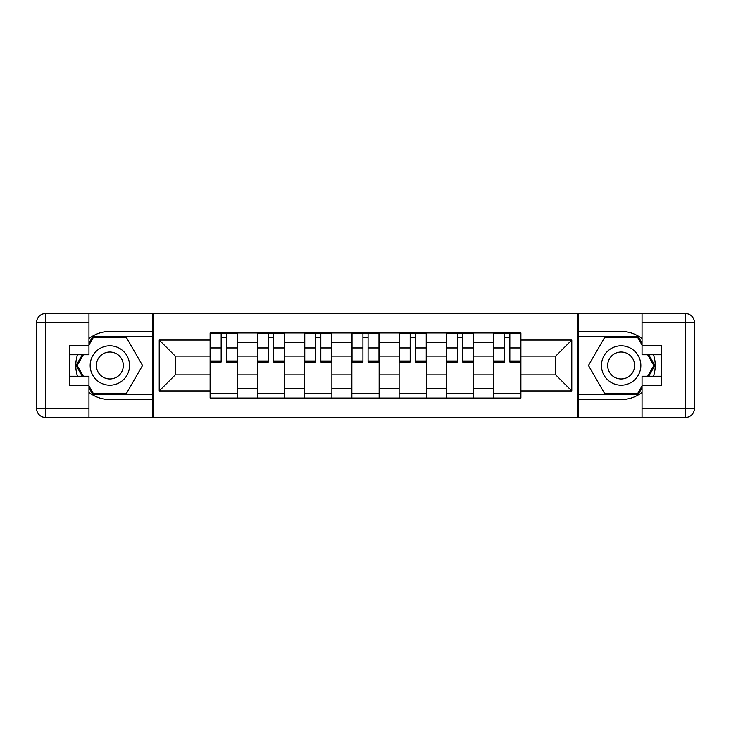 <?xml version="1.0" encoding="UTF-8"?>
<svg xmlns="http://www.w3.org/2000/svg" width="731" height="731" viewBox="0 0 731 731"><rect width="100%" height="100%" fill="white"/><g stroke="black" fill="none" stroke-linecap="round" stroke-linejoin="round"><path stroke-width="1.1" d="M88.954 392.41A34.074 34.074 0 0 0 109.851 399.574L152.861 399.574L152.861 417.447L578.139 417.447L578.139 399.574L621.149 399.574A34.074 34.074 0 0 0 642.046 392.41M642.046 338.59A34.074 34.074 0 0 0 621.149 331.426L578.139 331.426L578.139 313.553L152.861 313.553L152.861 331.426L109.851 331.426A34.074 34.074 0 0 0 88.954 338.59M257.367 398.066L257.367 342.181L237.374 342.181L237.374 398.066M237.374 342.181L237.374 332.934M257.367 342.181L257.367 332.934M284.624 332.934L284.624 398.066M304.617 398.066L304.617 332.934M331.874 332.934L331.874 398.066M351.867 398.066L351.867 332.934M379.133 332.934L379.133 398.066M399.126 398.066L399.126 332.934M426.383 332.934L426.383 398.066M446.376 398.066L446.376 332.934M473.633 332.934L473.633 398.066M493.626 398.066L493.626 332.934M493.626 374.893L473.633 374.893M446.376 374.893L426.383 374.893M399.126 374.893L379.133 374.893M351.867 374.893L331.874 374.893M304.617 374.893L284.624 374.893M257.367 374.893L237.374 374.893M493.626 356.107L473.633 356.107M446.376 356.107L426.383 356.107M399.126 356.107L379.133 356.107M351.867 356.107L331.874 356.107M304.617 356.107L284.624 356.107M257.367 356.107L237.374 356.107M175.276 374.893L210.108 374.893L210.108 356.107L175.276 356.107L175.276 374.893L159.221 390.948L159.221 340.052L210.108 340.052L210.108 356.107M520.892 356.107L520.892 374.893L555.724 374.893L555.724 356.107L520.892 356.107L520.892 332.934L210.108 332.934L210.108 340.052M520.892 340.052L571.779 340.052L571.779 390.948L520.892 390.948L520.892 374.893M210.108 374.893L210.108 398.066L520.892 398.066L520.892 390.948M210.108 390.948L159.221 390.948M577.837 417.447L577.837 313.553M153.163 417.447L153.163 313.553M237.374 393.516L210.108 393.516M221.164 337.484L226.318 337.484M284.624 393.516L257.367 393.516M268.423 337.484L273.568 337.484M331.874 393.516L304.617 393.516M315.673 337.484L320.818 337.484M379.133 393.516L351.867 393.516M362.923 337.484L368.077 337.484M426.383 393.516L399.126 393.516M410.182 337.484L415.327 337.484M473.633 393.516L446.376 393.516M457.432 337.484L462.577 337.484M520.892 393.516L493.626 393.516M504.682 337.484L509.836 337.484M159.221 340.052L175.276 356.107M555.724 374.893L571.779 390.948M555.724 356.107L571.779 340.052M226.318 360.977L237.219 360.977L237.219 362.019L226.318 362.019L226.318 333.245L237.219 333.245L231.16 333.245M237.219 360.977L237.219 333.245M221.164 337.183L226.318 337.183M216.321 333.245L210.263 333.245L210.263 362.019L221.164 362.019L221.164 333.245L216.778 333.245M210.263 333.245L230.713 333.245M273.568 360.977L284.478 360.977L284.478 362.019L273.568 362.019L273.568 333.245L284.478 333.245L278.42 333.245M284.478 360.977L284.478 333.245M268.423 337.183L273.568 337.183M263.571 333.245L257.513 333.245L257.513 362.019L268.423 362.019L268.423 333.245L264.028 333.245M257.513 333.245L277.963 333.245M320.818 360.977L331.728 360.977L331.728 362.019L320.818 362.019L320.818 333.245L331.728 333.245L325.67 333.245M331.728 360.977L331.728 333.245M315.673 337.183L320.818 337.183M310.83 333.245L304.772 333.245L304.772 362.019L315.673 362.019L315.673 333.245L311.278 333.245M304.772 333.245L325.213 333.245M77.513 354.745A34.074 34.074 0 0 0 77.513 376.255M152.861 313.553L88.954 313.553L88.954 354.745L69.564 354.745M152.861 417.447L45.633 417.447A9.083 9.083 0 0 1 36.55 408.364L36.55 322.636A9.083 9.083 0 0 1 45.633 313.553L88.954 313.553M152.861 399.574L152.861 331.426M69.564 376.255L88.954 376.255L88.954 417.447M88.954 345.662L69.564 345.662L69.564 385.338L88.954 385.338M152.861 336.269L92.974 336.269L88.954 343.241M88.954 387.759L92.974 394.731L152.861 394.731M82.311 354.745L76.097 365.5L82.311 376.255M653.487 376.255A34.074 34.074 0 0 0 653.487 354.745M578.139 417.447L642.046 417.447L642.046 376.255L661.436 376.255M578.139 313.553L685.367 313.553A9.083 9.083 0 0 1 694.45 322.636L694.45 408.364A9.083 9.083 0 0 1 685.367 417.447L642.046 417.447M578.139 331.426L578.139 399.574M661.436 354.745L642.046 354.745L642.046 313.553M642.046 385.338L661.436 385.338L661.436 345.662L642.046 345.662M578.139 394.731L638.026 394.731L642.046 387.759M642.046 343.241L638.026 336.269L578.139 336.269M648.689 376.255L654.903 365.5L648.689 354.745M90.16 365.5A19.691 19.691 0 0 0 109.851 385.191A19.691 19.691 0 0 0 129.542 365.5A19.691 19.691 0 0 0 109.851 345.809A19.691 19.691 0 0 0 90.16 365.5M96.373 365.5A13.478 13.478 0 0 0 109.851 378.978A13.478 13.478 0 0 0 123.329 365.5A13.478 13.478 0 0 0 109.851 352.022A13.478 13.478 0 0 0 96.373 365.5M88.954 345.059L93.504 337.183L126.207 337.183L142.554 365.5L126.207 393.817L93.504 393.817L88.954 385.941M83.361 376.255L77.148 365.5L83.361 354.745M601.458 365.5A19.691 19.691 0 0 0 621.149 385.191A19.691 19.691 0 0 0 640.84 365.5A19.691 19.691 0 0 0 621.149 345.809A19.691 19.691 0 0 0 601.458 365.5M607.671 365.5A13.478 13.478 0 0 0 621.149 378.978A13.478 13.478 0 0 0 634.627 365.5A13.478 13.478 0 0 0 621.149 352.022A13.478 13.478 0 0 0 607.671 365.5M642.046 385.941L637.496 393.817L604.793 393.817L588.446 365.5L604.793 337.183L637.496 337.183L642.046 345.059M647.639 354.745L653.852 365.5L647.639 376.255M368.077 360.977L378.978 360.977L378.978 362.019L368.077 362.019L368.077 333.245L378.978 333.245L372.92 333.245M378.978 360.977L378.978 333.245M362.923 337.183L368.077 337.183M358.08 333.245L352.022 333.245L352.022 362.019L362.923 362.019L362.923 333.245L358.537 333.245M352.022 333.245L372.463 333.245M415.327 360.977L426.228 360.977L426.228 362.019L415.327 362.019L415.327 333.245L426.228 333.245L420.17 333.245M426.228 360.977L426.228 333.245M410.182 337.183L415.327 337.183M405.33 333.245L399.272 333.245L399.272 362.019L410.182 362.019L410.182 333.245L405.787 333.245M399.272 333.245L419.722 333.245M462.577 360.977L473.487 360.977L473.487 362.019L462.577 362.019L462.577 333.245L473.487 333.245L467.429 333.245M473.487 360.977L473.487 333.245M457.432 337.183L462.577 337.183M452.58 333.245L446.522 333.245L446.522 362.019L457.432 362.019L457.432 333.245L453.037 333.245M446.522 333.245L466.972 333.245M509.836 360.977L520.737 360.977L520.737 362.019L509.836 362.019L509.836 333.245L520.737 333.245L514.679 333.245M520.737 360.977L520.737 333.245M504.682 337.183L509.836 337.183M499.84 333.245L493.781 333.245L493.781 362.019L504.682 362.019L504.682 333.245L500.287 333.245M493.781 333.245L514.222 333.245M446.376 342.181L426.383 342.181M399.126 342.181L379.133 342.181M351.867 342.181L331.874 342.181M304.617 342.181L284.624 342.181M493.626 342.181L473.633 342.181M446.376 388.819L426.383 388.819M399.126 388.819L379.133 388.819M351.867 388.819L331.874 388.819M304.617 388.819L284.624 388.819M257.367 388.819L237.374 388.819M493.626 388.819L473.633 388.819M226.318 347.947L237.219 347.947M210.263 360.977L221.164 360.977M210.263 347.947L221.164 347.947M273.568 347.947L284.478 347.947M257.513 360.977L268.423 360.977M257.513 347.947L268.423 347.947M320.818 347.947L331.728 347.947M304.772 360.977L315.673 360.977M304.772 347.947L315.673 347.947M88.954 322.636L45.633 322.636L45.633 408.364L88.954 408.364M36.55 322.636L45.633 322.636L45.633 313.553M45.633 417.447L45.633 408.364L36.55 408.364M642.046 408.364L685.367 408.364L685.367 322.636L642.046 322.636M694.45 408.364L685.367 408.364L685.367 417.447M685.367 313.553L685.367 322.636L694.45 322.636M368.077 347.947L378.978 347.947M352.022 360.977L362.923 360.977M352.022 347.947L362.923 347.947M415.327 347.947L426.228 347.947M399.272 360.977L410.182 360.977M399.272 347.947L410.182 347.947M462.577 347.947L473.487 347.947M446.522 360.977L457.432 360.977M446.522 347.947L457.432 347.947M509.836 347.947L520.737 347.947M493.781 360.977L504.682 360.977M493.781 347.947L504.682 347.947"/></g></svg>
